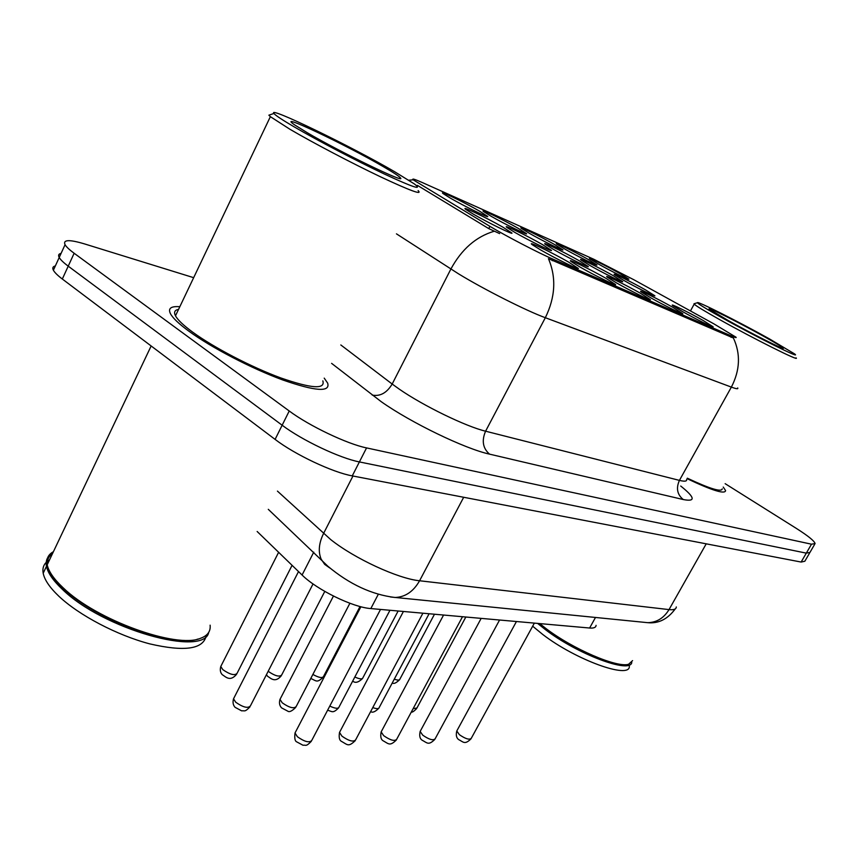 <?xml version="1.0" encoding="UTF-8"?>
<svg xmlns="http://www.w3.org/2000/svg" width="858" height="858" viewBox="0 0 858 858"><rect width="100%" height="100%" fill="white"/><g stroke="black" fill="none" stroke-linecap="round" stroke-linejoin="round"><path stroke-width="1.29" d="M491.312 216.366L483.837 211.754C477.96 207.497 503.131 219.669 518.157 228.303L526.608 233.741C527.917 235.489 504.783 224.12 491.312 216.366M529.279 233.247L521.578 228.518C516.28 224.657 539.854 236.1 554.365 244.401L562.934 249.882C564.049 251.448 542.331 240.733 529.279 233.247M564.779 249.034L556.885 244.198C552.102 240.69 574.249 251.491 588.288 259.491L596.954 264.983C597.897 266.398 577.434 256.263 564.779 249.034M598.047 263.824L589.993 258.923C585.66 255.705 606.531 265.926 620.109 273.638L628.86 279.15C629.675 280.427 610.328 270.817 598.047 263.824M450.632 198.273L443.425 193.811C436.861 189.103 463.846 202.08 479.408 211.068L487.719 216.452C489.253 218.425 464.532 206.317 450.632 198.273M515.143 232.572L507.164 227.627C500.9 223.08 526.673 235.489 542.417 244.551L551.48 250.418C552.756 252.231 529.161 240.658 515.143 232.572M553.7 249.517L545.484 244.455C539.864 240.337 563.953 251.995 579.129 260.703L588.309 266.591C589.392 268.211 567.267 257.303 553.7 249.517M589.671 265.326L581.241 260.156C576.201 256.435 598.787 267.417 613.438 275.783L622.704 281.692C623.616 283.14 602.799 272.844 589.671 265.326M623.294 280.116L614.703 274.86C610.156 271.471 631.413 281.853 645.559 289.907L654.901 295.817C655.662 297.115 636.014 287.366 623.294 280.116M473.702 214.35L466.023 209.577C458.998 204.526 486.69 217.782 503.024 227.241L511.936 233.054C513.47 235.103 488.202 222.758 473.702 214.35M580.029 267.053L571.224 261.615C565.272 257.228 589.886 269.101 605.78 278.228L615.636 284.599C616.666 286.261 594.133 275.182 580.029 267.053M616.43 282.85L607.421 277.295C602.091 273.348 625.139 284.513 640.433 293.264L650.375 299.646C651.233 301.115 630.062 290.669 616.43 282.85M650.385 297.587L641.194 291.945C636.411 288.363 658.065 298.916 672.811 307.314L682.818 313.685C683.526 315.004 663.566 305.116 650.385 297.587M682.121 311.357L672.801 305.663C668.479 302.402 688.888 312.387 703.12 320.474L713.17 326.823C713.759 328.003 694.883 318.618 682.121 311.357M540.894 250.075L532.357 244.777C525.664 239.908 552.069 252.552 568.586 262.087L578.335 268.436C579.579 270.313 555.512 258.526 540.894 250.075M713.953 323.895L736.035 337.226C736.668 337.955 735.252 337.58 731.799 336.1L553.078 259.191C539.081 253.26 505.812 235.971 489.918 226.362L413.277 179.88C411.604 178.239 414.661 179.15 422.436 182.604L593.682 259.202L633.815 279.729L713.953 323.895M596.074 625.353C595.956 627.466 593.8 628.356 589.618 628.024L370.828 608.569C353.067 607.453 316.774 589.778 302.08 575.01L257.153 531.488M179.815 306.724C170.935 306.038 167.825 308.376 170.474 313.738C172.855 318.114 178.936 323.884 188.717 331.07C211.207 347.544 251.458 368.479 282.679 379.944C315.422 391.323 330.416 392.385 327.67 383.14L324.217 378.131L327.67 383.14C330.416 392.385 315.422 391.323 282.679 379.944C251.458 368.479 211.207 347.544 188.717 331.07C178.936 323.884 172.855 318.114 170.474 313.738C167.825 308.376 170.935 306.038 179.815 306.724M737.698 387.923C738.427 389.21 736.314 388.942 731.37 387.108C740.068 370.227 740.754 353.861 733.397 338.009L548.444 258.666C556.434 277.445 555.394 297.136 545.334 317.717C526.469 310.853 483.719 289.275 458.537 273.841L396.46 233.848M55.341 265.959C52.864 266.506 52.209 267.921 53.389 270.216C54.644 272.512 57.615 275.45 62.323 279.022L275.096 439.393L282.153 425.225C302.059 440.304 339.983 458.258 359.395 461.926L806.305 553.131L809.963 552.413L806.305 553.131L359.395 461.926C339.983 458.258 302.059 440.304 282.153 425.225L68.222 266.162L282.153 425.225L289.232 410.993C309.266 425.954 347.222 444.015 366.559 447.908L811.496 544.197L815.1 543.554C814.306 540.894 808.054 535.842 796.331 528.399L725.149 483.676M61.079 253.4C58.623 253.882 58.001 255.244 59.213 257.475C60.489 259.727 63.492 262.623 68.222 266.162C63.492 262.623 60.489 259.727 59.213 257.475C58.001 255.244 58.623 253.882 61.079 253.4M499.624 233.601L488.76 228.614L417.438 185.382L416.516 185.618M687.086 478.667C712.054 490.486 724.892 494.476 725.6 490.637L723.24 487.065L725.6 490.637C724.892 494.476 712.054 490.486 687.086 478.667M193.661 277.67L84.588 243.929C69.294 239.361 62.784 239.618 65.058 244.702C66.356 246.9 69.391 249.753 74.142 253.26L289.232 410.993M275.096 439.393C294.884 454.601 332.765 472.447 352.263 475.879L801.136 562.054L804.836 561.239L809.512 553.195M721.921 317.685C755.909 336.754 803.12 360.231 794.519 353.871L769.208 338.771C738.835 321.814 696.364 300.418 697.479 302.713C698.047 303.871 706.198 308.859 721.921 317.685M694.326 303.678L694.186 304.118C696.117 305.984 704.547 311.111 719.476 319.498C753.281 338.524 801.115 362.398 796.052 357.829M687.344 478.196C710.038 488.846 721.675 492.385 722.254 488.824M539.682 623.584L545.978 628.539C572.908 649.077 617.052 668.017 628.582 664.285L632.571 660.628M538.974 623.519L546.02 629.107C572.661 649.431 616.344 668.178 627.777 664.467L628.582 664.285M537.601 623.401L545.388 629.611C577.434 654.214 630.126 673.927 631.778 662.526M532.668 626.19L542.728 634.448C575.793 659.963 630.029 679.515 629.343 666.344M763.759 336.347C738.448 322.19 703.463 304.762 709.823 309.545L727.916 320.356C751.168 333.397 784.341 350.096 783.322 348.294C782.796 347.318 776.275 343.339 763.759 336.347M294.251 126.909C317.31 140.39 356.939 161.1 384.62 174.153C413.32 187.462 423.176 190.691 414.21 183.827L394.508 171.643C351.512 146.568 266.988 105.523 273.927 113.471C275.472 115.401 282.239 119.884 294.251 126.909M270.838 114.522L268.865 115.187L270.367 116.667L290.025 129.322C312.88 142.728 351.523 163.009 380.244 176.684C410.231 190.755 422.855 195.388 418.114 190.583M178.55 309.384C174.667 310.092 173.648 312.226 175.493 315.808C177.724 319.927 183.462 325.375 192.696 332.153C213.803 347.587 251.458 367.16 280.684 377.895C311.379 388.567 325.429 389.564 322.844 380.866M53.4 551.715C48.187 554.547 46.128 558.901 47.201 564.768C48.563 571.342 53.797 578.935 62.902 587.558L63.235 587.869C96.353 620.13 176.898 648.98 200.622 638.255C207.625 635.681 210.789 631.327 210.113 625.171M49.099 570.238C51.523 575.75 56.231 581.81 63.224 588.395L63.556 588.706C95.667 619.969 173.295 648.348 198.166 638.995M52.692 553.217C47.469 556.07 45.399 560.435 46.471 566.301C47.823 572.887 53.057 580.491 62.151 589.124C102.467 629.053 204.118 657.518 208.698 632.41M46.214 562.355C43.383 565.143 42.364 568.768 43.19 573.219C44.509 579.858 49.71 587.505 58.784 596.16C78.957 615.293 117.299 635.392 149.796 643.886C184.191 651.844 202.96 649.281 206.081 636.196M383.204 166.591C346.074 144.873 273.884 110.628 294.626 124.882L307.228 132.7C340.444 152.263 406.445 184.138 400.514 177.96C399.345 176.383 393.575 172.597 383.204 166.591M49.474 559.974L47.49 561.25M52.467 553.689C48.724 556.22 47.051 559.738 47.447 564.253M553.078 259.191L552.284 260.703M489.918 226.362L488.76 228.614M731.799 336.1L731.113 337.355M595.484 617.47L589.618 628.024M313.76 552.155L302.08 575.01M378.335 594.229L370.828 608.569M680.716 486.036C695.044 497.468 695.902 501.973 683.29 499.549L489.543 454.139C482.85 448.337 481.531 440.69 485.585 431.199L679.429 480.383C684.609 481.66 687.011 481.37 686.625 479.493M489.543 454.139C465.015 448.82 411.239 422.876 381.263 401.716L331.606 363.363M494.133 231.263C476.051 236.647 461.636 249.238 450.879 269.047L392.181 384.041L399.463 389.275C423.509 405.92 465.915 426.512 485.585 431.199L545.334 317.717L731.37 387.108L679.429 480.383C675.922 488.223 677.209 494.616 683.29 499.549M366.559 447.908L352.263 475.879M811.496 544.197L801.136 562.054M74.142 253.26L62.323 279.022M340.819 344.959L392.181 384.041C386.797 392.932 380.148 396.611 372.211 395.077M277.434 491.108L330.684 539.553C354.408 558.537 398.23 578.753 419.583 580.759L669.025 609.598C673.798 610.113 676.211 609.223 676.286 606.949M706.22 543.833L669.025 609.598C663.824 618.135 656.702 622.5 647.683 622.672L644.154 622.318M352.96 476.018L323.541 533.526C318.876 543.082 318.071 551.608 321.117 559.084L324.667 564.36L329.783 567.975M268.286 509.33L327.895 566.269C349.431 584.244 371.793 594.648 394.959 597.479C405.223 597.157 413.427 591.58 419.583 580.759L463.685 497.275M675.203 608.944C667.663 619.186 658.483 623.755 647.683 622.672L390.487 596.986M295.56 731.917L295.013 732.979L297.383 736.732C304.665 741.859 309.47 743.071 311.786 740.368L380.523 609.437M234.105 697.693L233.537 698.798L235.703 702.219C243.125 707.4 248.037 708.611 250.429 705.855L313.041 583.933M221.278 665.486L220.774 666.494L222.823 669.648C230.019 674.613 234.77 675.825 237.087 673.294L292.085 565.325M340.015 731.488L339.521 732.41L341.967 736.164C348.906 741.033 353.475 742.245 355.652 739.821L422.908 613.202M381.574 731.091L381.156 731.895L383.655 735.638C390.283 740.272 394.626 741.484 396.686 739.285L462.505 616.72M420.527 730.726L420.163 731.413L422.715 735.145C429.054 739.553 433.193 740.765 435.145 738.781L499.571 620.023M457.11 730.383L456.788 730.984L459.384 734.684C465.465 738.888 469.433 740.1 471.278 738.298L534.352 623.112M280.491 698.401L279.998 699.367L282.239 702.82C289.307 707.732 293.962 708.955 296.214 706.456L349.892 603.26M329.783 706.08C335.156 708.611 338.245 708.923 339.039 707.013L389.961 610.274M372.78 707.582C376.651 708.998 378.796 708.976 379.204 707.518L429.097 613.749M413.116 708.687L416.934 707.989L465.83 617.02M268.168 671.299C275.021 676.007 279.536 677.219 281.714 674.914L324.785 591.409M312.87 674.442C318.822 677.713 322.383 678.378 323.552 676.426L360.028 606.52M354.837 677.005C359.556 679.139 362.226 679.418 362.87 677.841L398.133 611.003M394.294 679.161C397.683 680.373 399.549 680.373 399.882 679.161L434.48 614.231M412.441 179.89L408.794 180.212M814.671 544.304L809.963 552.413M65.058 244.702L53.389 270.216M360.896 606.756L295.013 732.979C294.401 738.148 294.948 741.097 296.643 741.827L303.003 745.248C306.242 744.765 305.652 747.071 311.293 741.366M249.925 706.906C244.433 712.58 244.852 710.36 241.666 710.864L235.06 707.303C233.076 705.137 232.561 702.305 233.537 698.798L298.52 571.557M236.636 674.238C230.008 682.207 225.654 676.672 222.276 674.699C220.345 672.693 219.841 669.959 220.774 666.494L278.625 552.284M403.421 611.464L339.521 732.41C338.76 737.194 339.328 740.132 341.227 741.226C347.844 744.905 348.273 747.211 355.223 740.69M443.575 615.036L381.156 731.895C380.287 736.411 380.877 739.328 382.904 740.647C388.749 743.832 389.693 746.46 396.299 740.046M481.166 618.382L420.163 731.413C419.219 735.692 419.809 738.588 421.954 740.1C427.305 742.899 428.367 745.72 434.802 739.435M516.441 621.514L456.788 730.984C455.78 735.049 456.392 737.912 458.612 739.564C463.459 742.02 464.682 745.023 470.978 738.867M295.763 707.367C291.999 711.132 289.328 712.387 287.752 711.153L281.596 707.882C279.494 705.63 278.968 702.788 279.998 699.367L333.44 596.074M338.642 707.807C332.668 714.06 331.907 711.132 327.584 710.285M378.85 708.215C375.203 711.861 372.469 712.977 370.667 711.55M690.465 310.939L694.186 304.118M697.479 302.713L693.972 303.786M63.556 588.706L63.235 587.869M399.313 178.357L400.514 177.96M43.19 573.219L46.471 566.301M47.201 564.768L151.147 345.967M175.493 315.808L270.367 116.667M273.927 113.471L268.865 115.187M416.623 708.601C413.867 711.411 412.108 712.548 411.336 712.001M281.306 675.75C274.86 683.547 270.42 677.788 267.599 676.297L266.43 674.688M323.187 677.155C316.934 683.247 316.495 680.941 310.778 678.442M362.548 678.485C358.483 682.475 355.212 683.333 352.702 681.059M399.592 679.718C396.128 683.075 393.693 684.148 392.288 682.936"/></g></svg>

